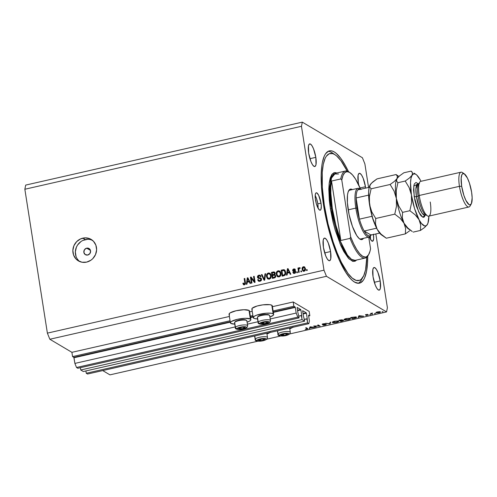 <?xml version="1.0" encoding="UTF-8"?>
<svg xmlns="http://www.w3.org/2000/svg" width="497" height="497" viewBox="0 0 497 497"><rect width="100%" height="100%" fill="white"/><g stroke="black" fill="none" stroke-linecap="round" stroke-linejoin="round"><path stroke-width="0.75" d="M309.177 311.433L309.842 315.713L308.637 315.993L309.842 315.713L308.519 315.241L309.842 315.713L309.177 311.433L293.187 301.959L272.443 306.68L293.187 301.959L309.177 311.433M308.519 315.241L309.407 320.894L308.842 323.665L87.553 374.03L308.842 323.665L307.544 322.901L86.254 373.259L87.553 374.03L86.254 373.259L307.544 322.901L306.897 318.788L304.338 319.372L307.202 318.968L307.544 322.901L308.842 323.665L309.407 320.894L308.519 315.241M85.894 370.948L86.254 373.259L85.894 370.948M307.258 318.689L306.4 313.209L303.114 313.955L306.4 313.209L307.258 318.689L304.338 319.354L307.258 318.689M306.239 312.799L302.661 310.718L306.239 312.799L303.052 313.526L306.239 312.799M302.654 310.985L303.512 316.471L302.654 310.985M303.673 316.875L304.624 321.168L83.334 371.526L80.744 369.992L302.027 319.633L304.624 321.168L83.334 371.526L80.744 369.992L302.027 319.633L301.387 315.52L298.827 316.104L301.691 315.701L302.027 319.633L304.624 321.168L303.673 316.875M80.377 367.681L80.744 369.992L80.377 367.681M301.747 315.421L300.89 309.942L297.604 310.687L300.89 309.942L301.747 315.421L298.821 316.086L301.747 315.421M300.722 309.532L297.15 307.45L300.722 309.532L297.535 310.258L300.722 309.532M297.138 307.718L297.995 313.203L297.138 307.718M298.163 313.607L299.107 317.9L77.818 368.265L299.107 317.9L297.809 317.129L76.526 367.494L77.818 368.265L76.526 367.494L297.809 317.129L296.175 313.054L270.213 318.962L296.175 313.054L295.286 307.401L273.338 312.396L295.286 307.401L296.175 313.054L297.809 317.129L299.107 317.9L298.163 313.607M257.999 321.739L247.413 324.15L257.999 321.739M235.199 326.927L74.885 363.413L76.526 367.494L74.885 363.413L235.199 326.927M253.097 316.999L250.538 317.583L253.097 316.999M230.304 322.193L73.997 357.759L74.885 363.413L73.836 357.355L230.235 321.758L73.836 357.355L73.997 357.759L230.304 322.193M295.125 306.991L293.857 306.239L272.716 311.054L293.857 306.239L293.187 301.959L293.857 306.239L295.125 306.991L273.269 311.967L295.125 306.991M250.469 317.154L253.035 316.57L250.469 317.154M252.874 315.57L249.916 316.241L252.874 315.57M230.074 320.758L72.568 356.604L73.836 357.355L72.568 356.604L230.074 320.758M252.203 311.284L249.643 311.868L252.203 311.284M229.403 316.471L71.897 352.323L72.568 356.604L71.897 352.323L229.403 316.471M250.351 318.993A10.356 2.46 -8.9 0 1 250.855 319.608A10.356 2.46 -8.9 0 1 247.102 322.18L249.761 320.981L250.836 319.888L249.009 310.432L250.351 318.993L245.238 318.304L237.429 319.31L231.49 321.435L230.422 322.528L230.9 323.423A10.356 2.46 -8.9 0 1 230.397 322.808A10.356 2.46 -8.9 0 1 238.821 319.024A10.356 2.46 -8.9 0 1 250.351 318.993M234.758 324.112A10.356 2.46 -8.9 0 1 230.9 323.423L234.758 324.112M250.855 319.608L249.513 311.041A10.356 2.46 171.1 0 0 249.009 310.432L249.494 311.321M253.197 317.62A10.356 2.46 -8.9 0 0 253.7 318.229A10.356 2.46 -8.9 0 0 257.558 318.925L254.514 318.558L253.265 317.819L254.29 316.241L256.75 315.117L266.168 313.216L271.182 313.247L273.151 313.806L271.809 305.239A10.356 2.46 171.1 0 0 260.279 305.27A10.356 2.46 171.1 0 0 251.855 309.053L253.197 317.62A10.356 2.46 -8.9 0 1 261.621 313.831A10.356 2.46 -8.9 0 1 273.151 313.806L273.586 314.216L273.288 315.228L269.902 316.993A10.356 2.46 -8.9 0 0 273.654 314.415L272.313 305.854A10.356 2.46 171.1 0 0 271.809 305.239L272.294 306.133M269.946 332.518A10.356 2.46 -8.9 0 1 266.951 333.941L270.337 332.182M86.677 248.171L90.473 250.42L86.677 248.171L89.205 248.637L90.566 250.836L89.963 253.482L87.752 255.023A3.572 3.33 120.6 0 1 83.887 251.097A3.572 3.33 120.6 0 1 89.031 248.525A3.572 3.33 120.6 0 1 87.752 255.023L85.223 254.557L83.863 252.358L84.465 249.711L86.677 248.171M92.293 240.194A12.493 11.661 -59.4 0 0 85.335 239.61L82.856 238.138A12.493 11.661 120.6 0 1 91.1 239.38A12.493 11.661 120.6 0 1 96.368 251.88A12.493 11.661 120.6 0 1 86.608 262.118L81.974 262.23L77.762 260.496L76.016 259.012L73.587 255.085L72.854 250.407L73.929 245.686L76.65 241.641L80.601 238.889L85.18 237.846L89.69 238.672L93.448 241.244L95.878 245.17L96.611 249.848L95.53 254.57L92.815 258.614L90.957 260.186L86.608 262.118A12.493 11.661 120.6 0 1 78.364 260.875A12.493 11.661 120.6 0 1 73.09 248.376A12.493 11.661 120.6 0 1 82.856 238.138L85.335 239.61A12.493 11.661 -59.4 0 0 75.743 249.096A12.493 11.661 -59.4 0 0 79.65 261.528M315.632 200.751A3.572 0.963 -102.8 0 1 316.154 202.882L316.241 203.54M318.092 208.349L317.813 203.863A8.927 2.398 77.2 0 0 315.197 195.495L316.601 198.831L317.813 203.863L320.994 203.143L317.813 203.863A8.927 2.398 77.2 0 1 318.099 208.243M315.483 199.875A8.927 2.398 -102.8 0 1 316.26 192.805A8.927 2.398 -102.8 0 1 320.994 203.143L321.298 206.292L320.888 209.535L320.093 210.225L319.577 210.069L317.825 207.721L316.204 203.273L315.272 198.235L315.34 194.296L315.943 192.966L316.9 192.942L318.658 195.29L320.994 203.143A8.927 2.398 -102.8 0 1 320.217 210.206A8.927 2.398 -102.8 0 1 315.483 199.875M323.479 204.609A67.834 18.24 -102.8 0 1 329.381 150.883A67.834 18.24 -102.8 0 1 348.496 171.645L345.316 165.47L340.762 158.338L336.339 153.461L334.239 151.933L332.232 151.032L330.343 150.765L328.592 151.131L325.566 153.766L324.317 156.008L322.404 162.221L321.764 166.135L321.149 175.391L321.422 186.251L323.479 204.609L327.337 224.041L332.673 242.865L339.016 259.465L345.831 272.412L350.342 278.444L352.522 280.588L354.622 282.116L358.517 283.284L360.269 282.917L363.295 280.283L364.549 278.04L366.457 271.828L367.513 263.509L367.73 256.172A67.834 18.24 -102.8 0 1 359.48 283.166A67.834 18.24 -102.8 0 1 323.479 204.609M365.45 186.742L360.083 187.965L365.45 186.742L365.643 188.114A11.605 3.119 -102.8 0 0 365.45 186.742A11.605 3.119 -102.8 0 0 359.294 173.304A11.605 3.119 -102.8 0 0 358.281 182.498L358.101 175.242L358.884 173.521L360.126 173.484L361.63 175.143L363.17 178.249L365.45 186.742M315.825 157.344L309.929 158.686L315.825 157.344L316.005 164.594L315.222 166.315L313.986 166.352L312.483 164.693L310.942 161.587L308.656 153.095A11.605 3.119 -102.8 0 1 309.668 143.906A11.605 3.119 -102.8 0 1 315.825 157.344A11.605 3.119 -102.8 0 1 314.818 166.532A11.605 3.119 -102.8 0 1 308.656 153.095L308.475 145.845L309.258 144.118L310.495 144.087L312.004 145.745L313.545 148.845L315.825 157.344M330.58 251.55L324.684 252.892L330.58 251.55L330.76 258.8L329.977 260.527L328.734 260.565L327.231 258.9L325.69 255.8L323.41 247.307A11.605 3.119 -102.8 0 1 324.417 238.113A11.605 3.119 -102.8 0 1 330.58 251.55A11.605 3.119 -102.8 0 1 329.567 260.739A11.605 3.119 -102.8 0 1 323.41 247.307L323.224 240.051L324.013 238.33L325.249 238.293L326.753 239.952L328.293 243.058L330.58 251.55M380.205 280.954L374.309 282.296L380.205 280.954L380.385 288.204L379.602 289.931L378.366 289.962L376.856 288.303L375.316 285.203L373.036 276.705A11.605 3.119 -102.8 0 1 374.042 267.516A11.605 3.119 -102.8 0 1 380.205 280.954A11.605 3.119 -102.8 0 1 379.192 290.142A11.605 3.119 -102.8 0 1 373.036 276.705L372.856 269.455L373.638 267.734L374.875 267.697L376.378 269.355L377.919 272.462L380.205 280.954M302.306 122.138L362.412 157.748L302.306 122.138L301.462 126.294L24.85 189.251L47.383 333.133L323.988 270.182L301.462 126.294L323.988 270.182L326.448 276.301L49.843 339.252L71.897 352.323L49.843 339.252L326.448 276.301L386.554 311.911L326.448 276.301L323.988 270.182L47.383 333.133L49.843 339.252L47.383 333.133L24.85 189.251L301.462 126.294L302.306 122.138L25.701 185.089L302.306 122.138M102.711 370.576L109.943 374.862L257.881 341.19L109.943 374.862L102.711 370.576M266.883 339.147L280.681 336.003L266.883 339.147M289.683 333.953L386.554 311.911L387.399 307.749L375.844 233.957L387.399 307.749L386.554 311.911L289.683 333.953M314.676 326.119L316.191 327.02L315.663 327.138L313.731 325.995L319.242 325.989L317.72 325.088L318.248 324.97L320.18 326.113L314.676 326.119L320.18 326.113L318.248 324.97L317.72 325.088L319.242 325.989L313.731 325.995L315.663 327.138L316.191 327.02L314.676 326.119M322.702 324.274L324.684 323.64L322.186 324.398L325.759 324.218L324.97 324.901L322.963 325.175L325.168 325.013L326.399 324.392L325.026 325.05L322.963 325.175L325.839 324.498L322.429 324.473L322.168 324.193L322.907 323.87L325.069 323.64L322.746 324.299L326.324 324.324L322.621 323.963M330.107 323.851L325.622 323.292L329.66 323.615L330.095 322.273L330.66 322.143L330.107 323.851L330.66 322.143L330.095 322.273L329.66 323.615L325.622 323.292L330.033 323.87L329.933 322.764L330.107 323.851M336.562 322.423L333.543 322.746L332.294 322.249L334.481 321.23L338.003 320.938L338.681 321.571L336.562 322.423C338.389 321.963 339.072 321.528 338.619 321.124L334.481 321.23C332.673 321.696 332.002 322.131 332.462 322.534L332.387 322.087L332.462 322.534L336.562 322.423M348.291 319.751L345.272 320.074L344.03 319.577L346.216 318.558L349.739 318.266L350.416 318.9L348.291 319.751C350.118 319.291 350.807 318.857 350.354 318.453L346.216 318.558C344.409 319.024 343.731 319.459 344.197 319.863L344.123 319.416L344.197 319.863L348.291 319.751M358.088 317.484L359.02 315.688L363.655 316.216L358.94 316.782L358.088 317.484L358.94 316.782L363.655 316.216L359.02 315.688L358.088 317.484M382.752 311.892L382.131 311.805L383.081 311.687M252.364 309.668L251.923 309.252L252.221 308.239L257.048 306.028L262.851 304.854L269.846 304.686L271.809 305.239L273.151 313.806A10.356 2.46 -8.9 0 1 273.654 314.415M229.564 314.856L229.08 313.961L230.148 312.868L236.087 310.749L243.897 309.737L249.009 310.432A10.356 2.46 171.1 0 0 237.479 310.457A10.356 2.46 171.1 0 0 229.055 314.247L230.397 322.808M375.968 312.837L376.62 312.135L379.317 311.662L380.509 311.923L379.72 312.538L375.968 312.837L378.919 312.762C380.23 312.433 380.727 312.122 380.41 311.83L377.459 311.899L376.055 312.408L375.968 312.837L376.055 312.408M375.154 313.619L374.533 313.539L375.483 313.414M371.594 313.626L372.576 313.048L370.52 313.495L372.458 314.216L370.52 313.495L372.576 313.048L371.588 313.582L372.458 314.216L371.588 313.601M370.414 314.7L369.793 314.613L370.743 314.489M365.45 314.936L367.314 314.34L365.972 314.812L368.426 314.849L366.121 315.52L367.867 314.949L365.45 314.936L367.867 314.949L366.121 315.52L368.389 314.825L365.972 314.812L367.463 314.34L365.382 314.849M356.399 317.098L355.945 317.875L352.522 318.751L350.596 317.608L356.007 316.949L350.596 317.608L352.522 318.751L354.342 318.335C356.225 317.906 356.908 317.49 356.399 317.098L356.585 317.316M342.377 321.062L340.787 321.422L338.861 320.279L342.203 319.819L342.079 320.273L343.781 320.385L342.377 321.062L343.7 320.31L342.079 320.273L342.346 319.875L338.861 320.279L340.787 321.422L340.712 320.944L340.787 321.422L342.377 321.062M309.196 328.61L310.122 326.815L314.763 327.343L310.041 327.908L309.196 328.61L310.041 327.908L314.763 327.343L310.122 326.815L309.196 328.61M306.655 329.07L307.208 328.797L305.686 327.827L306.214 327.709L307.78 328.797L305.183 329.381L306.823 329.194C307.829 328.908 308.059 328.672 307.513 328.48L306.214 327.709L305.686 327.827L306.966 328.585L306.891 328.113L306.655 329.07L306.966 328.585M251.233 278.252L251.979 283.023L251.37 283.16L250.432 277.164L251.078 277.022L254.302 281.234L253.551 276.456L254.166 276.32L255.104 282.315L254.452 282.458L251.233 278.252L254.452 282.458L255.104 282.315L254.166 276.32L253.551 276.456L254.302 281.234L251.078 277.022L250.432 277.164L251.37 283.16L251.979 283.023L251.233 278.252L251.78 278.575L251.233 278.252M261.546 279.115L261.403 280.209L260.658 281.029L259.179 281.333L258.167 280.793L257.695 279.705L258.291 279.488L258.744 280.333L259.639 280.612L260.534 280.296L260.956 279.5L260.534 278.662L258.378 278.339L257.663 277.78L257.44 276.674L257.986 275.605L259.26 275.102L260.49 275.518L260.987 276.537L260.385 276.754L259.925 275.965L259.03 275.854L258.167 276.431L258.105 277.227L258.583 277.73L260.832 278.04L261.546 279.115L260.416 277.891L258.353 277.63L258.067 277.065L259.03 275.854L259.881 275.934L260.385 276.754L260.987 276.537L260.211 275.307L258.9 275.158L257.458 277.189L258.123 278.227L260.565 278.68L260.937 279.277L259.912 280.569L258.887 280.438L258.291 279.488L257.695 279.705L258.57 281.128L259.974 281.283L261.546 279.115M265.615 273.71L264.708 280.128L264.081 280.271L261.385 274.673L262.012 274.53L264.249 279.507L264.982 273.853L265.615 273.71L264.982 273.853L264.249 279.507L262.012 274.53L261.385 274.673L264.081 280.271L264.708 280.128L265.615 273.71M268.175 279.09L267.448 278.612L269.324 279.159L267.448 278.612L266.535 276.686L266.541 274.996L267.367 273.512L268.635 272.959L269.97 273.307L270.884 274.506L271.232 276.425L270.629 278.308L269.324 279.159L270.908 277.848L271.169 275.555L269.84 273.226L268.368 273.002C266.796 273.692 266.181 274.922 266.535 276.686L268.001 278.935L266.535 276.686L267.082 277.015L267.15 275.096M277.929 276.872L277.202 276.388L279.078 276.935L277.202 276.388L276.289 274.468L276.295 272.778L277.121 271.294L278.388 270.741L279.724 271.089L280.637 272.288L280.985 274.201L280.383 276.09L279.078 276.935L280.662 275.624L280.923 273.338L279.594 271.008L278.121 270.784C276.549 271.474 275.934 272.704 276.289 274.468L277.755 276.717L276.289 274.468L276.835 274.798L276.904 272.878M287.365 273.114L287.129 275.021L286.496 275.164L287.434 268.747L288.024 268.61L290.838 274.176L290.205 274.325L289.416 272.648L287.365 273.114L289.416 272.648L290.205 274.325L290.838 274.176L288.024 268.61L287.434 268.747L286.496 275.164L287.129 275.021L287.365 273.114M307.09 269.591L307.221 270.449L306.612 270.592L306.481 269.734L307.09 269.591L306.481 269.734L306.612 270.592L307.221 270.449L307.09 269.591M305.425 268.554L304.872 270.865L303.76 271.269L302.741 270.784L302.108 268.542L302.729 267.075L304.381 266.808L305.425 268.554L304.481 266.864L303.443 266.715C302.319 267.206 301.89 268.082 302.157 269.343L303.108 271.082L304.152 271.232C305.282 270.728 305.711 269.834 305.425 268.554M301.449 270.877L301.586 271.735L300.977 271.871L300.84 271.014L301.449 270.877L300.84 271.014L300.977 271.871L301.586 271.735L301.449 270.877M298.871 270.008L299.225 272.269L298.61 272.412L297.933 268.051L298.542 267.908L298.647 268.604L298.995 267.802L299.716 267.709L299.728 268.448L298.896 268.852L298.871 270.008L298.84 269.094L299.859 267.771L299.25 267.672L298.647 268.604L298.542 267.908L297.933 268.051L298.61 272.412L299.225 272.269L298.871 270.008M297.336 271.816L297.467 272.673L296.858 272.81L296.728 271.952L297.336 271.816L296.728 271.952L296.858 272.81L297.467 272.673L297.336 271.816M295.74 271.691L295.056 273.213L293.441 273.275L292.845 272.35L293.441 272.132L294.46 272.791L295.143 271.934L292.832 270.971L292.876 269.442L294.044 268.871L295.007 269.157L295.367 269.84L294.771 270.057L293.901 269.529L293.249 270.343L295.212 270.822L295.74 271.691L295.249 270.846L293.224 270.238L293.901 269.529L294.771 270.057L295.367 269.84L294.833 269.026L293.783 268.914L292.627 270.461L293.112 271.219L295.143 271.934L294.46 272.791L293.441 272.132L292.845 272.35L293.497 273.313L294.516 273.425L295.74 271.691M285.638 272.226L285.651 273.872L285.061 275.164L282.153 276.158L281.215 270.163L283.818 269.685L285.11 270.623L285.638 272.226L283.818 269.685L281.215 270.163L282.153 276.158L283.886 275.76C285.44 275.152 286.023 273.971 285.638 272.226M275.705 275.798L275.201 277.519L272.399 278.376L271.461 272.381L273.903 271.896L274.916 272.518L275.145 273.487L274.667 274.512L275.705 275.798L274.667 274.512L275.127 273.108L274.456 272.058L271.461 272.381L272.399 278.376L274.207 277.966C275.338 277.699 275.835 276.978 275.705 275.798M247.208 282.253L246.972 284.16L246.338 284.309L247.276 277.885L247.866 277.748L250.681 283.315L250.047 283.464L249.258 281.787L247.208 282.253L249.258 281.787L250.047 283.464L250.681 283.315L247.866 277.748L247.276 277.885L246.338 284.309L246.972 284.16L247.208 282.253M243.431 284.607L244.418 284.824L243.368 284.545L242.859 283.247L243.455 283.029L244.139 284.129L244.872 283.526L244.182 278.587L244.791 278.45L245.412 283.917L244.418 284.824L245.425 282.52L244.791 278.45L244.182 278.587L244.872 283.526L243.928 284.06L244.884 284.446L243.455 283.029L242.859 283.247L243.592 284.731M364.873 163.867L368.563 187.45L364.873 163.867L362.412 157.748L364.873 163.867M358.772 185.064L358.281 182.498A11.605 3.119 -102.8 0 0 358.772 185.064M373.377 234.174L373.657 238.659L372.918 241.082L371.402 240.623L369.42 236.932A8.927 2.398 -102.8 0 0 372.601 241.244L372.601 241.244A8.927 2.398 -102.8 0 0 373.427 234.509M25.701 185.089L24.85 189.251L25.701 185.089M370.482 239.281A8.927 2.398 77.2 0 0 370.364 236.156L370.476 239.38M315.452 200.272L316.154 202.882A3.572 0.963 -102.8 0 1 316.216 203.316M92.169 240.144L89.969 239.498M87.658 239.318L83.08 240.355M80.986 241.542L77.588 245.009L76.414 247.158L75.339 251.88L76.072 256.558M77.091 258.651L78.501 260.478M307.096 270.48L306.481 269.734L307.158 270.033L307.096 270.48M303.394 271.207L302.157 269.343L302.71 269.672L302.772 268.187M303.158 267.523L303.996 267.038L303.443 266.715L304.754 267.063L303.139 267.548M302.816 268.069L302.785 270.064L303.586 271.362M304.605 267.715L305.251 268.529L305.351 270.157M305.083 270.648L304.35 270.952M305.363 270.101L305.375 269.063L304.823 268.734L304.065 270.604L303.443 270.505L302.766 269.206L303.524 267.343L304.145 267.436L305.375 269.063L304.145 267.436M303.443 270.505L305.003 270.728M301.455 271.76L300.84 271.014L301.517 271.312L301.455 271.76M299.095 272.3L298.48 268.374L297.933 268.051L298.61 268.349L299.095 272.3M299.2 268.933L299.797 267.995L299.25 267.672L300.412 268.1M299.877 267.982L299.306 268.554M297.343 272.698L296.728 271.952L297.405 272.25L297.343 272.698M293.802 273.437L292.845 272.35L293.659 272.58L293.808 273.449M293.826 272.723L295.355 272.983M295.703 272.381L294.883 271.784M293.423 271.343L292.627 270.461L293.18 270.79L293.218 270.169M293.491 269.691L294.336 269.237L293.783 268.914L295.075 269.231M293.901 269.529L294.771 270.057M295.324 270.387L294.454 269.859M293.783 270.616L293.224 270.238M293.472 270.554L295.498 271.064M295.522 271.07L294.454 270.952M294.33 270.94L293.857 270.759M294.454 269.579L295.125 270.001M295.112 269.237L293.429 269.772M293.23 270.126L293.578 271.486M295.498 271.896L295.703 272.412M295.423 272.94L294.348 273.033M287.117 275.027L287.204 274.419L287.117 275.027M287.396 273.108L287.502 272.393L287.396 273.108M287.943 269.368L287.434 268.747L288.229 269.014L287.943 269.368M290.565 274.238L289.416 272.648L290.565 274.238M288.378 269.629L289.652 272.319L288.005 272.698L287.452 272.368L287.825 269.299L288.906 270.784L288.378 269.629M288.633 270.213L288.906 270.784L288.353 270.461L289.652 272.319L288.906 270.784M289.105 271.996L287.452 272.368L288.005 272.698L289.652 272.319L287.825 269.299L287.452 272.368L289.105 271.996M284.769 270.113L281.768 270.486L282.638 276.046L281.768 270.486L281.215 270.163L281.768 270.486L283.42 270.113L282.868 269.784L284.371 270.008L283.818 269.685L284.663 270.07M284.396 269.877L283.818 269.685M284.638 270.853L285.582 272.679L284.433 270.766M285.582 272.679L285.576 274.201L285.582 272.679L285.029 272.356L285.582 272.679M285.421 274.655L284.253 275.406L282.656 275.313L281.936 270.722L284.104 270.536L285.029 272.356L285.023 273.872L285.576 274.195L285.023 273.872L283.7 275.077L284.253 275.406L285.309 274.829M283.812 270.418L281.936 270.722L282.656 275.313L283.7 275.077L282.656 275.313L283.203 275.642L284.253 275.406L283.7 275.077L284.998 273.99L284.905 271.753L284.091 270.523L284.657 270.859M277.245 272.12L278.674 271.113L278.121 270.784L279.861 271.194M277.202 276.388L277.649 276.736M277.015 272.555L276.891 275.065L277.941 276.885M280.028 271.269L278.401 271.188L277.146 272.294M279.699 271.896L280.693 273.108L280.855 275.114L279.91 276.419L278.382 276.363M280.855 275.114L280.861 273.785L280.308 273.456L280.861 273.785L280.395 272.486L279.842 272.163L280.308 273.456C280.588 274.785 280.14 275.711 278.966 276.239L277.885 276.071L276.897 274.338C276.587 272.977 277.034 272.027 278.233 271.486L280.395 272.486L278.705 271.449L277.469 271.878L276.829 273.474L277.283 275.475L279.519 276.562L280.544 275.841M277.885 276.071L279.519 276.562L278.966 276.239L280.277 274.909L280.196 272.946L279.357 271.673M274.76 272.275L272.014 272.704L272.884 278.264L272.014 272.704L271.461 272.381L272.014 272.704L273.835 272.294L273.282 271.965L274.711 272.257M275.034 274.648L274.667 274.512M275.164 275.512L275.667 276.425L275.363 277.283L273.449 277.86L272.896 277.537L272.573 275.431L274.661 275.208L275.649 276.27L274.661 275.208M274.605 272.977L275.096 273.804M274.791 274.543L273.015 275.058L272.462 274.735L272.182 272.94L274.158 272.704L275.083 273.673L274.158 272.704M275.096 273.785L274.53 273.344L274.127 274.294L274.76 274.568M274.127 274.294L273.536 274.487L274.679 274.624L274.127 274.294L274.549 273.617L274.238 272.76L272.182 272.94L272.462 274.735L274.089 274.816L272.462 274.735L274.127 274.294M275.096 275.941L274.686 277.053L275.239 277.376L275.649 276.27L274.611 275.183L272.573 275.431L272.896 277.537L273.449 277.86L275.239 277.376L274.686 277.053L274.108 277.258L274.661 277.587L274.108 277.258L272.896 277.537L274.686 277.053L275.096 275.941M267.492 274.344L268.92 273.331L268.368 273.002L270.107 273.412M267.448 278.612L267.895 278.954M267.262 274.779L267.137 277.283L268.187 279.103M270.275 273.487L268.647 273.406L267.392 274.518M269.946 274.114L270.94 275.326L271.101 277.332L270.157 278.643L268.628 278.581M271.101 277.332L271.107 276.003L270.088 274.381L270.554 275.68C270.834 277.003 270.387 277.929 269.212 278.457L268.132 278.295L267.144 276.562C266.833 275.195 267.28 274.245 268.479 273.704L270.641 274.704L268.952 273.673L267.715 274.095L267.075 275.692L267.529 277.699L269.765 278.78L270.79 278.059M268.132 278.295L269.765 278.78L269.212 278.457L270.523 277.127L270.443 275.164L269.604 273.89M264.435 280.19L261.938 275.003L261.385 274.673L262.199 274.94L264.435 280.19M264.752 279.805L264.249 279.507L264.752 279.805M264.895 278.817L264.361 278.5L264.895 278.817M265.255 276.245L265.535 274.182L264.982 273.853L265.553 274.176L265.255 276.245M258.862 281.259L257.695 279.705L258.459 279.954L259.012 281.377M258.887 280.438L260.465 280.898L259.912 280.569L260.465 280.898L261.279 280.438M261.49 279.966L260.565 278.68M258.409 278.351L257.458 277.189L258.005 277.512L259.453 275.487L258.9 275.158L260.471 275.5M260.763 276.618L259.881 275.934M258.62 277.388L259.136 278.059L261.142 278.264M258.446 277.68L259.9 278.14M258.956 277.991L258.353 277.63M260.894 278.072L260.416 277.891M261.18 278.277L260.44 278.158M260.478 276.295L260.776 276.643M260.173 275.437L258.819 275.729L258.16 276.431L258.44 278.382M261.087 278.991L261.472 280.06M261.385 280.271L260.465 280.898L259.403 280.743M251.849 283.054L250.979 277.494L250.432 277.164L251.37 277.407L250.979 277.494L251.849 283.054M254.855 281.563L254.302 281.234L254.855 281.563L254.104 276.779L253.551 276.456L254.234 276.754L254.855 281.563M254.706 282.402L251.78 278.575L254.706 282.402M246.959 284.166L247.046 283.557L246.959 284.166M247.239 282.246L247.344 281.538L247.239 282.246M247.786 278.506L247.276 277.885L248.071 278.152L247.786 278.506M250.407 283.383L249.258 281.787L250.407 283.383M248.22 278.767L249.494 281.457L247.848 281.836L247.295 281.507L247.668 278.438L248.748 279.923L248.22 278.767M248.475 279.351L248.748 279.923L248.196 279.6L249.494 281.457L248.748 279.923M248.947 281.134L247.295 281.507L247.848 281.836L249.494 281.457L247.668 278.438L247.295 281.507L248.947 281.134M243.984 284.936L242.859 283.247L243.573 283.514L243.921 284.868M244.331 284.116L244.884 284.446L245.425 283.855L244.872 283.526L245.425 283.855L245.375 283.035L244.828 282.706L245.375 283.035L244.735 278.916L244.182 278.587L244.859 278.885L245.406 283.234L245.245 284.234L244.35 284.284M304.823 268.734L304.052 267.386L303.058 267.622L302.748 269.07L303.313 270.418L304.531 270.318L304.823 268.734M293.137 326.995L289.751 328.753A10.356 2.46 -8.9 0 0 292.745 327.33M382.429 311.7L382.1 311.905M379.882 311.948L377.968 311.93L376.403 312.563L378.403 312.731L376.496 312.719L377.608 311.868L379.882 311.948L378.919 312.762L379.907 312.197L379.913 311.694M376.496 312.719L376.347 312.246M374.831 313.427L374.502 313.638M371.93 314.334L371.855 313.855L371.93 314.334M370.091 314.508L369.762 314.713M365.972 314.812L366.339 314.57M367.867 314.949L367.339 315.253M365.792 314.57L365.86 315.017L365.792 314.57M358.809 315.98L358.94 316.782L358.809 315.98M358.536 316.546L358.666 317.353L358.536 316.546M359.35 315.924L361.12 316.123L359.027 316.601L358.902 315.794L359.027 316.601L359.319 315.725L359.027 316.601L361.12 316.123L359.35 315.924M352.448 318.273L352.522 318.751L352.448 318.273M355.871 317.216L351.317 317.602L352.851 318.515L355.43 317.85L355.871 317.216L355.156 317.95L352.851 318.515L351.292 317.446L355.821 316.912L356.02 317.384L355.945 316.937M344.719 319.739L348.198 319.614L349.664 319.093L349.826 318.571C350.18 318.906 349.596 319.26 348.074 319.639L344.719 319.739C344.365 319.409 344.943 319.049 346.44 318.67L349.782 318.273L349.963 318.732L349.894 318.297M349.826 318.571L346.949 318.571L344.583 319.571L344.514 319.136M342.079 320.273L342.004 319.782L342.079 320.273L342.346 319.875M341.824 320L339.581 320.273L340.271 319.956L341.874 320.056L340.203 320.64L339.557 320.118L340.203 320.64L341.731 320.211L341.824 319.77M343.172 320.428L340.725 320.522L343.135 320.192L341.116 321.186L340.377 320.602L341.116 321.186L343.005 320.683L343.178 320.198M332.984 322.41L336.587 322.255L337.929 321.764L338.09 321.242C338.445 321.578 337.861 321.932 336.339 322.311L332.984 322.41C332.63 322.081 333.207 321.721 334.705 321.342L338.047 320.944L338.227 321.404L338.159 320.969M315.589 326.659L315.663 327.138L315.589 326.659M319.167 325.51L319.242 325.989L319.167 325.51M309.917 327.107L310.041 327.908L309.917 327.107M309.643 327.678L309.768 328.48L309.643 327.678M310.457 327.051L312.228 327.25L310.128 327.728L310.004 326.927L310.128 327.728L310.426 326.852L310.128 327.728L312.228 327.25L310.457 327.051M338.09 321.242L335.214 321.242L332.847 322.242L332.779 321.808M264.311 339.265L264.472 339.147A3.125 0.745 -8.9 0 1 264.578 339.519L264.112 339.022L261.335 339.103L258.471 340.327L261.764 340.538L264.578 339.519A3.125 0.745 -8.9 0 1 263.876 339.967A3.125 0.745 -8.9 0 1 260.956 340.644A3.125 0.745 -8.9 0 1 258.626 340.495A3.125 0.745 -8.9 0 1 259.223 339.668A3.125 0.745 -8.9 0 1 259.863 339.439A3.125 0.745 -8.9 0 1 262.143 338.997A3.125 0.745 -8.9 0 1 263.037 338.942A3.125 0.745 -8.9 0 1 264.472 339.147L262.708 338.948L264.311 339.265M256.874 340.29A4.821 1.149 -8.9 0 1 262.466 338.544A4.821 1.149 -8.9 0 1 266.224 339.352A1.429 1.348 35.7 0 0 267.169 338.817A1.429 1.348 -144.3 0 1 266.224 339.352L264.932 340.141L261.565 340.979L258.192 341.141L256.787 340.526L258.167 339.501L262.466 338.544L265.504 338.587L266.224 339.352A4.821 1.149 -8.9 0 1 260.639 341.091A4.821 1.149 -8.9 0 1 256.874 340.29A1.429 1.348 -144.3 0 1 255.272 339.053A1.429 1.348 35.7 0 0 256.874 340.29M267.461 337.345A6.25 1.485 171.1 0 0 261.521 336.916A6.25 1.485 171.1 0 0 255.272 339.053A6.25 1.485 -8.9 0 1 261.813 336.879A6.25 1.485 -8.9 0 1 267.51 337.482A6.25 1.485 -8.9 0 1 267.398 337.842M254.787 335.966L255.272 339.053L254.787 335.966M266.839 333.226L267.51 337.482L267.175 338.811C263.982 341.886 254.228 341.924 255.16 339.414A6.25 1.485 -8.9 0 1 255.272 339.053M259.937 339.414L258.626 340.495L260.956 340.644L263.876 339.967L264.155 339.445L263.876 339.967L260.956 340.644L258.626 340.495L259.943 339.414M260.732 339.215L260.956 340.644L260.732 339.215M263.727 338.997L263.876 339.967L263.727 338.997M244.462 327.504L244.617 327.386A3.125 0.745 -8.9 0 1 244.729 327.753L244.263 327.262L242.294 327.231L239.368 327.908L238.616 328.567L241.915 328.778L244.729 327.753A3.125 0.745 -8.9 0 1 244.027 328.206A3.125 0.745 -8.9 0 1 241.107 328.884A3.125 0.745 -8.9 0 1 238.777 328.734A3.125 0.745 -8.9 0 1 239.368 327.908A3.125 0.745 -8.9 0 1 240.014 327.678A3.125 0.745 -8.9 0 1 242.294 327.231A3.125 0.745 -8.9 0 1 243.188 327.181A3.125 0.745 -8.9 0 1 244.617 327.386L242.859 327.188L244.462 327.504M247.605 325.585A6.25 1.485 171.1 0 0 241.672 325.156A6.25 1.485 171.1 0 0 235.423 327.293A6.25 1.485 -8.9 0 1 241.964 325.119A6.25 1.485 -8.9 0 1 247.655 325.721L246.891 320.826A6.25 1.485 171.1 0 0 241.2 320.217A6.25 1.485 171.1 0 0 234.652 322.398A6.25 1.485 -8.9 0 1 234.677 322.367A6.25 1.485 -8.9 0 1 240.486 320.323A6.25 1.485 -8.9 0 1 246.642 320.49A6.25 1.485 -8.9 0 1 246.779 321.186M246.642 320.49L245.978 320.037A5.641 1.342 171.1 0 0 240.418 319.882A5.641 1.342 171.1 0 0 235.174 321.727A5.641 1.342 171.1 0 0 235.156 321.752L234.702 322.336M237.026 328.529A4.821 1.149 -8.9 0 1 242.611 326.784A4.821 1.149 -8.9 0 1 246.375 327.591A1.429 1.348 35.7 0 0 247.32 327.057A1.429 1.348 -144.3 0 1 246.375 327.591L245.083 328.38L241.716 329.219L238.343 329.374L236.932 328.766L238.318 327.74L242.611 326.784L245.655 326.827L246.375 327.591A4.821 1.149 -8.9 0 1 240.784 329.331A4.821 1.149 -8.9 0 1 237.026 328.529A1.429 1.348 -144.3 0 1 235.423 327.293A1.429 1.348 35.7 0 0 237.026 328.529M235.423 327.293L234.652 322.398L235.423 327.293A6.25 1.485 -8.9 0 0 235.311 327.653C234.379 330.163 244.133 330.126 247.32 327.051L247.655 325.721A6.25 1.485 -8.9 0 1 247.549 326.082M234.758 323.069A6.25 1.485 -8.9 0 1 234.652 322.398A6.25 1.485 171.1 0 0 234.547 322.758L235.311 327.653M235.156 321.752L236.671 320.832L240.61 319.851L243.71 319.621L246.09 320.13M240.088 327.653L238.777 328.734L241.107 328.884L244.027 328.206L244.307 327.685L244.027 328.206L241.107 328.884L238.777 328.734L240.088 327.653M240.883 327.455L241.107 328.884L240.883 327.455M243.878 327.237L244.027 328.206L243.878 327.237M267.256 322.317L267.417 322.193A3.125 0.745 -8.9 0 1 267.529 322.565L267.063 322.075L264.286 322.149L261.416 323.379L264.708 323.59L267.529 322.565A3.125 0.745 -8.9 0 1 266.827 323.019A3.125 0.745 -8.9 0 1 263.907 323.696A3.125 0.745 -8.9 0 1 261.577 323.547A3.125 0.745 -8.9 0 1 262.167 322.721A3.125 0.745 -8.9 0 1 262.814 322.491A3.125 0.745 -8.9 0 1 265.094 322.044A3.125 0.745 -8.9 0 1 265.988 321.994A3.125 0.745 -8.9 0 1 267.417 322.193L265.659 322L267.256 322.317M270.405 320.397A6.25 1.485 171.1 0 0 264.472 319.969A6.25 1.485 171.1 0 0 258.223 322.106A6.25 1.485 -8.9 0 1 264.764 319.931A6.25 1.485 -8.9 0 1 270.455 320.534L269.691 315.632A6.25 1.485 171.1 0 0 263.994 315.03A6.25 1.485 171.1 0 0 257.452 317.204A6.25 1.485 -8.9 0 1 257.477 317.179A6.25 1.485 -8.9 0 1 263.286 315.135A6.25 1.485 -8.9 0 1 269.442 315.303A6.25 1.485 -8.9 0 1 269.579 315.993M269.442 315.303L268.778 314.849A5.641 1.342 171.1 0 0 263.217 314.694A5.641 1.342 171.1 0 0 257.974 316.539A5.641 1.342 171.1 0 0 257.949 316.564L257.502 317.148M259.819 323.336A4.821 1.149 -8.9 0 1 265.41 321.596A4.821 1.149 -8.9 0 1 269.175 322.404A1.429 1.348 35.7 0 0 270.12 321.87A1.429 1.348 -144.3 0 1 269.175 322.404L267.162 323.441L263.584 324.143L260.546 324.1L259.732 323.578L261.838 322.298L265.41 321.596L268.448 321.64L269.175 322.404A4.821 1.149 -8.9 0 1 263.584 324.143A4.821 1.149 -8.9 0 1 259.819 323.336A1.429 1.348 -144.3 0 1 258.223 322.106A1.429 1.348 35.7 0 0 259.819 323.336M258.223 322.106L257.452 317.204L258.223 322.106A6.25 1.485 -8.9 0 0 258.111 322.466C257.179 324.976 266.926 324.932 270.12 321.863L270.455 320.534A6.25 1.485 -8.9 0 1 270.343 320.894M257.558 317.875A6.25 1.485 -8.9 0 1 257.452 317.204A6.25 1.485 171.1 0 0 257.347 317.564L258.111 322.466M257.949 316.564L259.471 315.645L263.404 314.663L266.51 314.433L268.889 314.943M262.888 322.466L261.577 323.547L263.907 323.696L266.827 323.019L267.106 322.491L266.827 323.019L263.907 323.696L261.577 323.547L262.888 322.466M263.683 322.267L263.907 323.696L263.683 322.267M266.678 322.05L266.827 323.019L266.678 322.05M287.111 334.077L287.272 333.953A3.125 0.745 -8.9 0 1 287.378 334.326L286.912 333.835L284.135 333.909L281.271 335.14L284.564 335.351L287.378 334.326A3.125 0.745 -8.9 0 1 286.676 334.779A3.125 0.745 -8.9 0 1 283.756 335.456A3.125 0.745 -8.9 0 1 281.426 335.307A3.125 0.745 -8.9 0 1 282.023 334.481A3.125 0.745 -8.9 0 1 282.663 334.251A3.125 0.745 -8.9 0 1 284.943 333.804A3.125 0.745 -8.9 0 1 285.837 333.754A3.125 0.745 -8.9 0 1 287.272 333.953L285.508 333.76L287.111 334.077M279.674 335.096A4.821 1.149 -8.9 0 1 285.259 333.357A4.821 1.149 -8.9 0 1 289.024 334.164A1.429 1.348 35.7 0 0 289.968 333.63A1.429 1.348 -144.3 0 1 289.024 334.164L287.011 335.202L283.433 335.904L280.395 335.86L279.581 335.338L281.687 334.059L285.259 333.357L288.303 333.4L289.024 334.164A4.821 1.149 -8.9 0 1 283.433 335.904A4.821 1.149 -8.9 0 1 279.674 335.096A1.429 1.348 -144.3 0 1 278.072 333.866A1.429 1.348 35.7 0 0 279.674 335.096M290.254 332.158A6.25 1.485 171.1 0 0 284.321 331.729A6.25 1.485 171.1 0 0 278.072 333.866A6.25 1.485 -8.9 0 1 284.613 331.692A6.25 1.485 -8.9 0 1 290.304 332.294A6.25 1.485 -8.9 0 1 290.198 332.655M277.587 330.778L278.072 333.866L277.587 330.778M289.639 328.032L290.304 332.294L289.968 333.624C286.781 336.693 277.028 336.736 277.96 334.226A6.25 1.485 -8.9 0 1 278.072 333.866M282.737 334.226L281.426 335.307L283.756 335.456L286.676 334.779L286.955 334.251L286.676 334.779L283.756 335.456L281.426 335.307L282.743 334.226M283.532 334.027L283.756 335.456L283.532 334.027M286.527 333.81L286.676 334.779L286.527 333.81M348.167 209.616A25.881 6.958 -102.8 0 1 348.757 190.55A25.881 6.958 -102.8 0 1 352.385 189.581L350.789 189.071L349.515 189.593L348.086 192.146L347.515 194.936L347.384 202.608L349.08 214.555L352.454 226.446L356.697 235.485L359.25 238.61L360.822 239.535L362.207 239.498L363.481 238.318A25.881 6.958 -102.8 0 1 359.785 239.02A25.881 6.958 -102.8 0 1 348.167 209.616M348.472 191.103A24.993 6.722 -102.8 0 1 349.782 190.177L357.995 188.307A24.993 6.722 -102.8 0 1 360.536 189.239M368.389 255.048A44.624 12.003 -102.8 0 1 365.233 258.055A44.624 12.003 -102.8 0 1 350.056 238.38L340.836 240.48A44.624 12.003 -102.8 0 1 332.319 208.473L331.487 208.665A44.624 12.003 77.2 0 1 335.363 173.323L331.499 178.05L330.008 187.63L331.487 208.665L330.368 208.697L329.163 183.35L332.232 173.981L338.55 174.006M362.17 278.295A67.834 18.24 -102.8 0 1 358.188 283.284A67.834 18.24 77.2 0 0 361.338 279.979L363.083 276.941A65.157 17.519 -102.8 0 1 342.949 265.392A65.157 17.519 -102.8 0 1 324.305 205.099L323.559 205.118L324.305 205.099L322.329 187.462L322.255 172.372L323.274 164.383L325.106 158.413L326.312 156.263L329.219 153.735L332.717 153.635L334.643 154.505L336.662 155.971L340.905 160.655L347.186 171.092A65.157 17.519 -102.8 0 0 335.32 154.934A65.157 17.519 -102.8 0 0 324.305 205.099L328.014 223.762L333.133 241.846L337.121 252.799L341.389 262.385L347.956 273.393L352.199 278.078L356.144 280.414L359.642 280.314L361.176 279.351L363.754 275.636L365.587 269.666L366.798 257.011M366.792 257.241A65.157 17.519 -102.8 0 1 363.083 276.941M336.879 172.975L334.978 172.558L333.804 172.807L331.772 174.577L330.225 177.976L329.219 182.877L328.803 189.084L329.306 200.334L330.368 208.697L331.487 208.665A44.624 12.003 77.2 0 0 355.169 260.347L351.553 259.384L347.459 255.135L339.699 239.914L331.487 208.665L332.319 208.473A44.624 12.003 -102.8 0 1 331.53 181.045L340.749 178.945A44.624 12.003 -102.8 0 1 345.421 171.03A44.624 12.003 -102.8 0 1 349.571 172.372M350.05 172.676L349.087 172.018A44.624 12.003 77.2 0 0 340.749 178.945L341.781 180.001A43.736 11.76 -102.8 0 1 350.05 172.676A43.736 11.76 -102.8 0 1 360.629 189.251L355.56 179.119L352.497 174.919L349.596 172.384L346.968 171.639L344.725 172.701L342.973 175.528L341.781 180.001L350.696 236.945L353.678 243.89L356.771 249.587L359.828 253.793L362.735 256.322L365.363 257.067L366.537 256.763L368.544 254.806L370.029 251.134L370.551 248.705L368.737 237.125L370.551 248.705A43.736 11.76 -102.8 0 1 368.687 254.57A43.736 11.76 -102.8 0 1 350.696 236.945L350.056 238.38A44.624 12.003 77.2 0 0 368.103 255.582L368.687 254.57M335.32 154.934L332.431 152.958A67.834 18.24 77.2 0 0 328.157 151.337A67.834 18.24 -102.8 0 1 333.909 154.107M330.368 208.697L332.959 221.73L335.251 230.266L340.799 245.506L343.837 251.619L348.397 258.241L352.615 261.31L355.057 261.242L356.684 259.999L353.274 261.453L348.975 258.85L340.047 243.772L330.368 208.697M370.979 235.1A24.993 6.722 -102.8 0 1 369.085 237.044L360.872 238.914A24.993 6.722 -102.8 0 1 359.294 238.641M331.53 181.045L330.89 186.493L330.816 193.047L332.319 208.473L335.835 225.091L340.836 240.48L331.53 181.045L340.749 178.945L341.781 180.001L350.696 236.945L350.056 238.38L340.836 240.48L331.53 181.045M369.085 237.044A24.993 6.722 -102.8 0 1 355.821 208.1L356.933 208.075A24.098 6.48 -102.8 0 1 356.107 197.968L359.424 219.158L371.992 216.294A24.098 6.48 77.2 0 0 374.862 224.321A24.098 6.48 -102.8 0 1 371.992 216.294L359.424 219.158L356.107 197.968L356.933 208.075L359.424 219.158A24.098 6.48 77.2 0 0 364.189 231.018L371.011 235.056L379.627 233.099L371.011 235.056L364.189 231.018L366.146 233.919L368.004 235.609L369.656 235.994L371.011 235.056A24.098 6.48 -102.8 0 1 364.189 231.018A24.098 6.48 -102.8 0 1 359.424 219.158A24.098 6.48 -102.8 0 1 356.933 208.075L355.821 208.1A24.993 6.722 77.2 0 0 362.972 231.229A24.993 6.722 77.2 0 0 370.694 235.659L371.278 234.646M361.008 189.519L360.045 188.86A24.993 6.722 77.2 0 0 355.821 208.1L348.204 209.833L355.821 208.1A24.993 6.722 -102.8 0 1 357.995 188.307M360.76 189.357L359.107 188.972L357.753 189.91A24.098 6.48 -102.8 0 1 360.586 189.264M356.107 197.968A24.098 6.48 -102.8 0 1 357.753 189.91A24.098 6.48 77.2 0 0 356.107 197.968L368.612 195.122L356.107 197.968M364.189 231.018L376.602 228.191L364.189 231.018M369.209 187.301L357.753 189.91L369.209 187.301M461.005 172.186L420.773 181.343A17.849 4.802 77.2 0 0 419.219 195.483L418.089 196.191A16.066 4.318 77.2 0 0 425.302 214.437L427.227 215.76A17.849 4.802 -102.8 0 1 419.219 195.483A17.849 4.802 77.2 0 0 428.694 216.152L468.926 206.994A17.849 4.802 -102.8 0 1 459.452 186.325A17.849 4.802 77.2 0 0 464.558 202.844A17.849 4.802 77.2 0 0 470.075 206.007L471.243 203.987A16.066 4.318 -102.8 0 1 466.273 201.136A16.066 4.318 -102.8 0 1 461.676 186.269L459.452 186.325L419.219 195.483L459.452 186.325A17.849 4.802 -102.8 0 1 461.005 172.186A17.849 4.802 -102.8 0 1 463.496 173.528M430.247 202.018A17.849 4.802 -102.8 0 1 427.227 215.76M464.397 173.9L462.471 172.583A17.849 4.802 77.2 0 0 459.452 186.325L461.676 186.269A16.066 4.318 -102.8 0 1 464.397 173.9A16.066 4.318 -102.8 0 1 471.603 192.153L469.429 183.089L467.391 178.025L464.229 173.795L462.514 173.844L461.875 174.758L461.173 178.199L461.676 186.269L463.856 195.333L465.894 200.397L469.056 204.627L469.976 204.907L471.404 203.664L472.15 197.825L471.603 192.153A16.066 4.318 -102.8 0 1 471.243 203.987M417.71 183.878L415.883 188.997L416.418 196.57A1.783 0.422 -8.9 0 1 414.187 196.626L413.802 186.04L418.232 183.828M470.591 204.714A17.849 4.802 -102.8 0 1 468.926 206.994M426.202 214.816A16.066 4.318 -102.8 0 1 418.089 196.191L416.418 196.57A16.066 4.318 77.2 0 0 424.941 215.176L426.619 214.797M398.911 176.541L396.078 174.546L397.438 176.311L396.991 178.628L394.382 181.424L390.133 184.48L394.065 191.047L396.345 198.427L396.451 206.311L394.773 214.145L375.732 218.481L371.799 211.915L369.519 204.534L372.638 218.034L377.142 229.235L375.502 223.917L375.732 218.481L394.773 214.145L400.128 218.276L403.962 223.128L405.602 228.44L405.372 233.882L386.324 238.212L380.969 234.081L377.142 229.235A26.776 7.2 77.2 0 0 381.534 234.944L385.392 237.591L380.969 234.081L377.142 229.235L375.502 223.917L375.732 218.481L371.799 211.915L370.408 208.336L369.196 200.589L369.414 196.65L371.085 188.81L369.731 187.046L369.675 185.971L371.222 183.381L377.037 178.877L396.078 174.546L377.037 178.877L372.781 181.933L370.172 184.729A26.776 7.2 77.2 0 0 370.128 184.809A26.776 7.2 77.2 0 0 369.519 204.534L369.414 196.65L371.085 188.81L390.133 184.48L371.085 188.81L369.731 187.046L370.172 184.729L369.097 187.798L368.619 192.339L369.519 204.534A26.776 7.2 77.2 0 0 377.142 229.235L379.534 232.981L381.814 235.124M385.392 237.591L386.324 238.212L405.372 233.882L409.603 230.844L405.372 233.882L405.602 228.44L403.962 223.128A26.776 7.2 -102.8 0 1 396.345 198.427A26.776 7.2 -102.8 0 1 396.991 178.628L394.382 181.424L390.133 184.48L394.065 191.047L396.345 198.427L396.451 206.311L394.773 214.145L400.128 218.276L403.962 223.128L402.322 217.816L402.558 212.374L398.619 205.808L396.345 198.427A26.776 7.2 77.2 0 0 403.962 223.128A26.776 7.2 77.2 0 0 408.36 228.844L412.218 231.484L407.795 227.98L403.962 223.128L402.322 217.816L402.558 212.374L409.863 210.716L415.219 214.847L417.368 217.164L421.45 223.445L424.767 226.005L426.581 225.508L427.929 223.259L428.899 216.108A26.776 7.2 -102.8 0 1 427.37 224.52A26.776 7.2 -102.8 0 1 427.321 224.594A26.776 7.2 -102.8 0 1 419.052 219.693A26.776 7.2 -102.8 0 1 411.429 194.992L414.548 208.498L420.145 222.314L420.692 225.011L420.456 230.446L424.693 227.409L427.364 224.52M396.935 175.373L397.488 177.386L396.991 178.628A26.776 7.2 -102.8 0 1 396.997 178.622A26.776 7.2 77.2 0 0 396.991 178.628L399.6 175.826L403.856 172.776L411.168 171.111L412.025 171.937L412.578 173.95L411.007 178.261L410.528 182.803L411.429 194.992A26.776 7.2 -102.8 0 1 412.081 175.192L409.472 177.988L405.217 181.045L409.149 187.611L411.429 194.992L411.541 202.875L409.863 210.716L415.219 214.847L419.052 219.693L420.692 225.011L420.456 230.446L424.693 227.409L427.352 224.538M398.886 176.454L396.078 174.546M409.366 229.359L409.366 229.359A26.776 7.2 -102.8 0 1 403.962 223.128L407.795 227.98L412.218 231.484M370.128 184.809L370.911 183.815M396.991 178.628A26.776 7.2 77.2 0 0 396.948 178.703A26.776 7.2 77.2 0 0 396.345 198.427L396.233 190.544L397.911 182.71L396.55 180.945L396.991 178.628L399.6 175.826L403.856 172.776L411.168 171.111L412.522 172.875L412.081 175.192A26.776 7.2 -102.8 0 1 415.958 174.379A26.776 7.2 -102.8 0 1 420.35 180.094L416.79 175.062L415.678 174.198L413.672 173.807L409.472 177.988L405.217 181.045L409.149 187.611L410.541 191.196L411.429 194.992L411.541 202.875L409.863 210.716L402.558 212.374L398.619 205.808L397.227 202.223L396.345 198.427L396.233 190.544L397.911 182.71L405.217 181.045L397.911 182.71L396.55 180.945L396.948 178.703M420.971 181.299L420.35 180.094A26.776 7.2 -102.8 0 1 420.971 181.299M425.308 215.095L424.289 216.972L423.407 217.332L421.257 216.058L420.071 214.468L416.604 206.696L414.815 200.03L413.579 190.32L413.908 185.474L414.405 183.834L415.995 182.455L418.176 183.766M415.958 174.379L414.001 173.111M413.15 232.111L420.456 230.446L413.15 232.111M419.487 183.468L417.815 183.847A16.066 4.318 77.2 0 0 416.418 196.57L418.089 196.191A16.066 4.318 -102.8 0 1 419.101 183.629M425.333 215.015L422.686 217.177L418.741 212.064L414.187 196.626A1.783 0.422 171.1 0 0 416.418 196.57L419.375 207.821L422.164 213.3L424.836 215.195M419.219 195.483A17.849 4.802 -102.8 0 1 419.623 182.331L418.455 184.356A16.066 4.318 77.2 0 0 418.089 196.191L419.219 195.483M293.404 270.523L293.957 270.846M279.594 271.008L280.146 271.331M307.202 328.784L307.121 328.244M255.16 339.414L254.626 336.003M234.677 322.367L235.174 321.727M257.477 317.179L257.974 316.539M277.96 334.226L277.425 330.816M365.233 258.055L355.169 260.347M335.363 173.323L345.421 171.03"/></g></svg>
